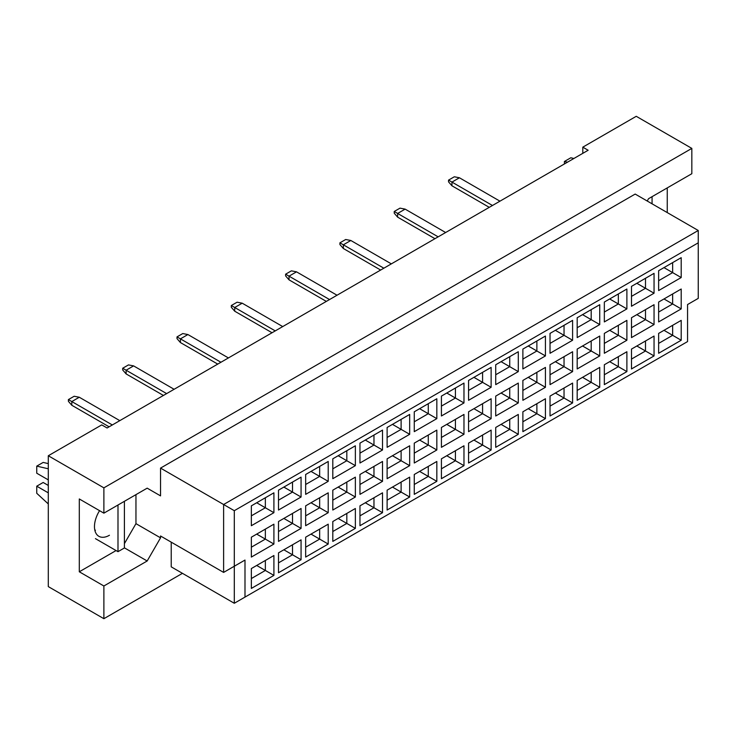 <?xml version="1.0" encoding="UTF-8"?>
<svg xmlns="http://www.w3.org/2000/svg" width="735" height="735" viewBox="0 0 735 735"><rect width="100%" height="100%" fill="white"/><g stroke="black" fill="none" stroke-linecap="round" stroke-linejoin="round"><path stroke-width="1.1" d="M647.204 201.013L648.546 198.698L691.837 173.708L691.837 148.397L636.244 116.305L582.8 147.165L588.147 150.252L107.09 427.981L101.742 424.894L48.299 455.755L48.299 586.603L103.883 618.695L182.455 573.328M103.883 513.159L79.297 498.964L79.297 571.784L103.883 585.988L147.175 560.989L160.542 537.845L160.542 535.99L223.615 572.409L223.615 504.513L698.25 230.487L635.178 194.068L160.542 468.103L160.542 495.877L147.175 488.159L103.883 513.159L103.883 487.847L691.837 148.397M48.299 455.755L103.883 487.847M103.883 585.988L103.883 618.695M667.251 212.59L667.251 187.903M582.8 147.165L582.8 153.339M223.615 572.409L244.994 560.061L244.994 597.096L687.556 341.582L687.556 304.547L698.25 298.373L698.25 242.826L234.3 510.687L234.3 603.27L171.227 566.85L171.227 542.164M160.542 468.103L234.3 510.687M147.175 488.159L160.542 495.877M124.408 543.643L135.957 523.651L135.957 494.637M135.957 523.651L160.542 537.845M251.352 505.845L273.907 492.817L273.907 512.69L251.352 525.718L251.352 505.845M251.352 537.193L273.907 524.174L273.907 544.047L251.352 557.066L251.352 537.193M251.352 568.55L273.907 555.522L273.907 575.395L251.352 588.423L251.352 568.55M278.51 490.162L301.065 477.144L301.065 497.016L278.51 510.035L278.51 490.162M278.51 521.519L301.065 508.491L301.065 528.373L278.51 541.392L278.51 521.519M278.51 552.867L301.065 539.848L301.065 559.721L278.51 572.749L278.51 552.867M305.659 474.488L328.214 461.47L328.214 481.342L305.659 494.361L305.659 474.488M305.659 505.845L328.214 492.817L328.214 512.69L305.659 525.718L305.659 505.845M305.659 537.193L328.214 524.174L328.214 544.047L305.659 557.066L305.659 537.193M332.808 458.815L355.363 445.787L355.363 465.659L332.808 478.687L332.808 458.815M332.808 490.162L355.363 477.144L355.363 497.016L332.808 510.035L332.808 490.162M332.808 521.519L355.363 508.501L355.363 528.373L332.808 541.392L332.808 521.519M359.966 443.131L382.522 430.113L382.522 449.985L359.966 463.013L359.966 443.131M359.966 474.488L382.522 461.47L382.522 481.342L359.966 494.361L359.966 474.488M359.966 505.845L382.522 492.817L382.522 512.69L359.966 525.718L359.966 505.845M387.115 427.458L409.671 414.439L409.671 434.312L387.115 447.33L387.115 427.458M387.115 458.815L409.671 445.787L409.671 465.659L387.115 478.687L387.115 458.815M387.115 490.162L409.671 477.144L409.671 497.016L387.115 510.035L387.115 490.162M414.264 411.784L436.829 398.756L436.829 418.638L414.264 431.656L414.264 411.784M414.264 443.131L436.829 430.113L436.829 449.985L414.264 463.013L414.264 443.131M414.264 474.488L436.829 461.47L436.829 481.342L414.264 494.361L414.264 474.488M441.423 396.11L463.978 383.082L463.978 402.955L441.423 415.982L441.423 396.11M441.423 427.458L463.978 414.439L463.978 434.312L441.423 447.33L441.423 427.458M441.423 458.815L463.978 445.787L463.978 465.659L441.423 478.687L441.423 458.815M468.572 380.427L491.127 367.408L491.127 387.281L468.572 400.299L468.572 380.427M468.572 411.784L491.127 398.756L491.127 418.638L468.572 431.656L468.572 411.784M468.572 443.141L491.127 430.113L491.127 449.985L468.572 463.013L468.572 443.141M495.73 364.753L518.285 351.734L518.285 371.607L495.73 384.625L495.73 364.753M495.73 396.11L518.285 383.082L518.285 402.955L495.73 415.982L495.73 396.11M495.73 427.458L518.285 414.439L518.285 434.312L495.73 447.33L495.73 427.458M522.879 349.079L545.434 336.051L545.434 355.924L522.879 368.952L522.879 349.079M522.879 380.427L545.434 367.408L545.434 387.281L522.879 400.299L522.879 380.427M522.879 411.784L545.434 398.765L545.434 418.638L522.879 431.656L522.879 411.784M550.028 333.396L572.593 320.377L572.593 340.25L550.028 353.278L550.028 333.396M550.028 364.753L572.593 351.734L572.593 371.607L550.028 384.625L550.028 364.753M550.028 396.11L572.593 383.082L572.593 402.955L550.028 415.982L550.028 396.11M577.186 317.722L599.742 304.703L599.742 324.576L577.186 337.595L577.186 317.722M577.186 349.079L599.742 336.051L599.742 355.924L577.186 368.952L577.186 349.079M577.186 380.427L599.742 367.408L599.742 387.281L577.186 400.299L577.186 380.427M604.335 302.048L626.891 289.02L626.891 308.902L604.335 321.921L604.335 302.048M604.335 333.396L626.891 320.377L626.891 340.25L604.335 353.278L604.335 333.396M604.335 364.753L626.891 351.734L626.891 371.607L604.335 384.625L604.335 364.753M631.494 286.374L654.049 273.346L654.049 293.219L631.494 306.247L631.494 286.374M631.494 317.722L654.049 304.703L654.049 324.576L631.494 337.595L631.494 317.722M631.494 349.079L654.049 336.051L654.049 355.933L631.494 368.952L631.494 349.079M658.643 270.691L681.198 257.673L681.198 277.545L658.643 290.564L658.643 270.691M658.643 302.048L681.198 289.02L681.198 308.902L658.643 321.921L658.643 302.048M658.643 333.405L681.198 320.377L681.198 340.25L658.643 353.278L658.643 333.405M124.408 547.841L147.175 560.989M79.297 571.784L116.066 550.561M99.574 510.669A21.168 12.219 120 0 0 98.857 536.302A21.168 12.219 120 0 0 109.442 535.255M663.99 330.318L672.644 335.316L672.644 325.32L681.198 320.377M658.643 343.401L672.644 335.316L681.198 340.25M663.99 298.961L672.644 303.959L672.644 293.963L681.198 289.02M658.643 312.044L672.644 303.959L681.198 308.902M663.99 267.604L672.644 272.612L672.644 262.606L681.198 257.673M658.643 280.696L672.644 272.612L681.198 277.545M636.832 345.992L645.495 350.99L645.495 340.994L654.049 336.051M631.494 359.075L645.495 350.99L654.049 355.933M636.832 314.635L645.495 319.633L645.495 309.637L654.049 304.703M631.494 327.718L645.495 319.633L654.049 324.576M636.832 283.287L645.495 288.285L645.495 278.289L654.049 273.346M631.494 296.37L645.495 288.285L654.049 293.219M609.683 361.666L618.346 366.664L618.346 356.668L626.891 351.734M604.335 374.749L618.346 366.664L626.891 371.607M609.683 330.318L618.346 335.316L618.346 325.311L626.891 320.377M604.335 343.401L618.346 335.316L626.891 340.25M609.683 298.961L618.346 303.959L618.346 293.963L626.891 289.02M604.335 312.044L618.346 303.959L626.891 308.902M582.533 377.349L591.188 382.347L591.188 372.342L599.742 367.408M577.186 390.432L591.188 382.347L599.742 387.281M582.533 345.992L591.188 350.99L591.188 340.994L599.742 336.051M577.186 359.075L591.188 350.99L599.742 355.924M582.533 314.635L591.188 319.633L591.188 309.637L599.742 304.703M577.186 327.718L591.188 319.633L599.742 324.576M555.375 393.023L564.039 398.021L564.039 388.025L572.593 383.082M550.028 406.106L564.039 398.021L572.593 402.955M555.375 361.666L564.039 366.664L564.039 356.668L572.593 351.734M550.028 374.749L564.039 366.664L572.593 371.607M555.375 330.318L564.039 335.316L564.039 325.311L572.593 320.377M550.028 343.401L564.039 335.316L572.593 340.25M528.226 408.697L536.881 413.695L536.881 403.699L545.434 398.765M522.879 421.78L536.881 413.695L545.434 418.638M528.226 377.34L536.881 382.347L536.881 372.342L545.434 367.408M522.879 390.432L536.881 382.347L545.434 387.281M528.226 345.992L536.881 350.99L536.881 340.994L545.434 336.051M522.879 359.075L536.881 350.99L545.434 355.924M501.068 424.371L509.732 429.378L509.732 419.373L518.285 414.439M495.73 437.463L509.732 429.378L518.285 434.312M501.068 393.023L509.732 398.021L509.732 388.025L518.285 383.082M495.73 406.106L509.732 398.021L518.285 402.955M501.068 361.666L509.732 366.664L509.732 356.668L518.285 351.734M495.73 374.749L509.732 366.664L518.285 371.607M473.919 440.054L482.583 445.052L482.583 435.056L491.127 430.113M468.572 453.137L482.583 445.052L491.127 449.985M473.919 408.697L482.583 413.695L482.583 403.699L491.127 398.756M468.572 421.78L482.583 413.695L491.127 418.638M473.919 377.34L482.583 382.347L482.583 372.342L491.127 367.408M468.572 390.432L482.583 382.347L491.127 387.281M446.77 455.728L455.424 460.726L455.424 450.73L463.978 445.787M441.423 468.811L455.424 460.726L463.978 465.659M446.77 424.371L455.424 429.369L455.424 419.373L463.978 414.439M441.423 437.454L455.424 429.369L463.978 434.312M446.77 393.023L455.424 398.021L455.424 388.025L463.978 383.082M441.423 406.106L455.424 398.021L463.978 402.955M419.611 471.401L428.275 476.399L428.275 466.403L436.829 461.47M414.264 484.484L428.275 476.399L436.829 481.342M419.611 440.054L428.275 445.052L428.275 435.046L436.829 430.113M414.264 453.137L428.275 445.052L436.829 449.985M419.611 408.697L428.275 413.695L428.275 403.699L436.829 398.756M414.264 421.78L428.275 413.695L436.829 418.638M392.462 487.075L401.117 492.082L401.117 482.077L409.671 477.144M387.115 500.167L401.117 492.082L409.671 497.016M392.462 455.728L401.117 460.726L401.117 450.73L409.671 445.787M387.115 468.811L401.117 460.726L409.671 465.659M392.462 424.371L401.117 429.369L401.117 419.373L409.671 414.439M387.115 437.454L401.117 429.369L409.671 434.312M365.304 502.758L373.968 507.756L373.968 497.76L382.522 492.817M359.966 515.841L373.968 507.756L382.522 512.69M365.304 471.401L373.968 476.399L373.968 466.403L382.522 461.47M359.966 484.484L373.968 476.399L382.522 481.342M365.304 440.054L373.968 445.052L373.968 435.046L382.522 430.113M359.966 453.137L373.968 445.052L382.522 449.985M338.155 518.432L346.819 523.43L346.819 513.434L355.363 508.501M332.808 531.515L346.819 523.43L355.363 528.373M338.155 487.075L346.819 492.082L346.819 482.077L355.363 477.144M332.808 500.167L346.819 492.082L355.363 497.016M338.155 455.728L346.819 460.726L346.819 450.73L355.363 445.787M332.808 468.811L346.819 460.726L355.363 465.659M311.006 534.106L319.661 539.104L319.661 529.108L328.214 524.174M305.659 547.189L319.661 539.104L328.214 544.047M311.006 502.758L319.661 507.756L319.661 497.76L328.214 492.817M305.659 515.841L319.661 507.756L328.214 512.69M311.006 471.401L319.661 476.399L319.661 466.403L328.214 461.47M305.659 484.484L319.661 476.399L328.214 481.342M283.848 549.789L292.512 554.787L292.512 544.782L301.065 539.848M278.51 562.872L292.512 554.787L301.065 559.721M283.848 518.432L292.512 523.43L292.512 513.434L301.065 508.491M278.51 531.515L292.512 523.43L301.065 528.373M283.848 487.075L292.512 492.082L292.512 482.077L301.065 477.144M278.51 500.167L292.512 492.082L301.065 497.016M256.699 565.463L265.353 570.461L265.353 560.465L273.907 555.522M251.352 578.546L265.353 570.461L273.907 575.395M256.699 534.106L265.353 539.104L265.353 529.108L273.907 524.174M251.352 547.189L265.353 539.104L273.907 544.047M256.699 502.758L265.353 507.756L265.353 497.76L273.907 492.817M251.352 515.841L265.353 507.756L273.907 512.69M234.3 603.27L244.994 597.096M698.25 242.826L698.25 230.487M234.3 566.235L244.994 560.061M489.262 207.344L451.952 185.799L451.952 182.096L448.534 180.121L454.303 176.786L459.43 177.778L499.947 201.169M492.468 205.488L451.952 182.096L459.43 177.778M451.952 185.799L448.534 181.848L448.534 180.121M434.955 238.691L397.644 217.156L397.644 213.453L394.226 211.478L399.996 208.143L405.132 209.126L445.64 232.517M438.161 236.845L397.644 213.453L405.132 209.126M397.644 217.156L394.226 213.205L394.226 211.478M380.647 270.048L343.337 248.504L343.337 244.801L339.919 242.826L345.689 239.5L350.825 240.483L391.342 263.874M383.854 268.192L343.337 244.801L350.825 240.483M343.337 248.504L339.919 244.553L339.919 242.826M326.34 301.396L289.039 279.86L289.039 276.158L285.612 274.183L291.391 270.848L296.517 271.84L337.034 295.231M329.546 299.549L289.039 276.158L296.517 271.84M289.039 279.86L285.612 275.91L285.612 274.183M272.042 332.753L234.731 311.208L234.731 307.506L231.304 305.53L237.083 302.204L242.21 303.188L282.727 326.579M275.248 330.897L234.731 307.506L242.21 303.188M234.731 311.208L231.304 307.267L231.304 305.53M652.064 196.658L652.064 203.825M564.407 163.951L564.407 161.479L570.829 157.777L573.879 158.484M564.407 161.479L567.466 162.187M117.995 505.009L117.995 551.673L124.408 547.961L124.408 501.307M117.995 551.673L95.44 538.645M48.299 479.891L36.75 473.221L36.75 466.128L43.163 462.425L48.299 463.61M36.75 466.128L48.299 468.792M48.299 503.944L36.75 493.286L36.75 486.184L43.163 482.482L48.299 485.44M36.75 486.184L48.299 492.854M95.44 530.247L94.778 529.871M217.735 364.101L180.424 342.565L180.424 338.863L177.006 336.887L182.776 333.552L187.903 334.544L228.42 357.936M220.941 362.254L180.424 338.863L187.903 334.544M180.424 342.565L177.006 338.614L177.006 336.887M163.427 395.458L126.117 373.922L126.117 370.219L122.699 368.244L128.469 364.909L133.605 365.892L174.112 389.284M166.634 393.602L126.117 370.219L133.605 365.892M126.117 373.922L122.699 369.971L122.699 368.244M109.12 426.815L71.809 405.27L71.809 401.567L68.392 399.592L74.161 396.257L79.297 397.249L119.814 420.64M112.326 424.959L71.809 401.567L79.297 397.249M71.809 405.27L68.392 401.319L68.392 399.592"/></g></svg>
